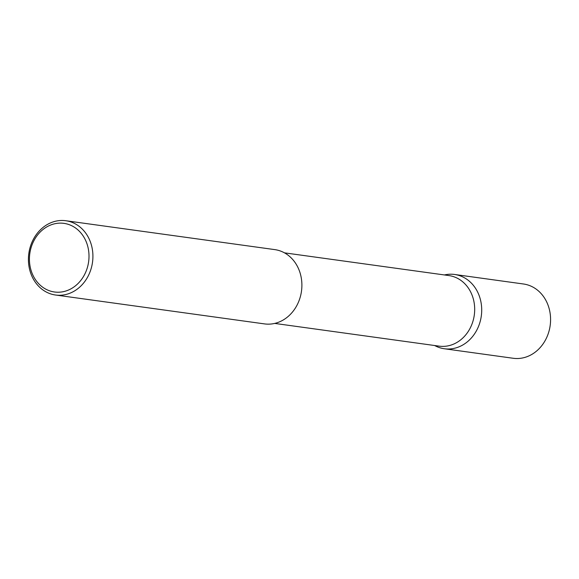 <?xml version="1.0" encoding="UTF-8"?>
<svg xmlns="http://www.w3.org/2000/svg" width="579" height="579" viewBox="0 0 579 579"><rect width="100%" height="100%" fill="white"/><g stroke="black" fill="none" stroke-linecap="round" stroke-linejoin="round"><path stroke-width="0.87" d="M444.39 274.945L445.034 274.815A37.49 32.134 97.9 0 1 454.602 274.468A37.49 32.134 97.9 0 1 457.193 274.96A37.49 32.134 97.9 0 1 481.062 317.531A37.49 32.134 97.9 0 1 444.332 348.746A37.49 32.134 97.9 0 1 441.741 348.261A37.49 32.134 97.9 0 1 435.22 345.822L434.641 345.518M454.602 274.468L523.467 283.992A37.49 32.134 97.9 0 1 526.058 284.477A37.49 32.134 97.9 0 1 549.934 327.048A37.49 32.134 97.9 0 1 513.204 358.271L444.332 348.746M284.463 252.842L448.928 275.575A35.623 30.535 97.9 0 1 451.388 276.038A35.623 30.535 97.9 0 1 474.071 316.489A35.623 30.535 97.9 0 1 439.179 346.148L274.707 323.415M52.074 291.541A34.639 29.688 -82.1 0 0 88.138 264.538A34.639 29.688 -82.1 0 0 66.346 223.812A34.639 29.688 -82.1 0 0 30.289 250.808A34.639 29.688 -82.1 0 0 52.074 291.541M68.394 221.214A37.497 32.142 97.9 0 1 92.271 263.792A37.497 32.142 97.9 0 1 55.533 295.015A37.497 32.142 97.9 0 1 52.942 294.53A37.497 32.142 97.9 0 1 29.066 251.959A37.497 32.142 97.9 0 1 65.803 220.729A37.497 32.142 97.9 0 1 68.394 221.214M65.803 220.729L274.779 249.614A37.497 32.142 97.9 0 1 277.37 250.099A37.497 32.142 97.9 0 1 301.246 292.677A37.497 32.142 97.9 0 1 264.509 323.9L55.533 295.015"/></g></svg>

